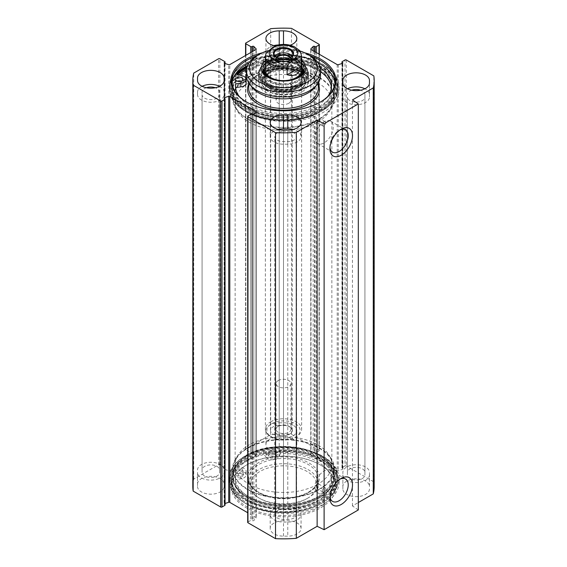<?xml version="1.0" encoding="UTF-8"?>
<svg xmlns="http://www.w3.org/2000/svg" width="567" height="567" viewBox="0 0 567 567"><rect width="100%" height="100%" fill="white"/><g stroke="black" fill="none" stroke-linecap="round" stroke-linejoin="round"><path stroke-width="0.43" stroke-dasharray="2.83 2.13" d="M279.226 422.798L283.5 422.798A13.303 7.676 180 0 1 296.803 430.473A13.303 7.676 180 0 1 283.5 438.156L279.226 438.156A13.303 7.676 180 0 1 265.923 430.473A13.303 7.676 180 0 1 279.226 422.798L279.226 436.866A13.303 7.676 0 0 0 265.923 444.542A13.303 7.676 0 0 0 279.226 452.218L283.5 452.218A13.303 7.676 0 0 0 296.803 444.542A13.303 7.676 0 0 0 283.5 436.866L279.226 436.866M197.529 469.965A13.303 7.676 180 0 1 210.832 462.282A13.303 7.676 180 0 1 224.128 469.965L224.128 472.431A13.303 7.676 180 0 1 210.832 480.107A13.303 7.676 180 0 1 197.529 472.431L197.529 486.5L197.529 472.431M224.128 469.965L224.128 484.034A13.303 7.676 0 0 0 210.832 476.351A13.303 7.676 0 0 0 197.529 484.034M197.529 486.5A13.303 7.676 0 0 0 210.832 494.176A13.303 7.676 0 0 0 224.128 486.5L224.128 484.034M224.128 486.5L224.128 472.431M369.471 486.5L369.471 472.431L369.471 486.5A13.303 7.676 0 0 0 356.168 478.817A13.303 7.676 0 0 0 342.872 486.5L342.872 472.431A13.303 7.676 180 0 1 356.168 464.749A13.303 7.676 180 0 1 369.471 472.431M369.471 474.898A13.303 7.676 180 0 1 356.168 482.581A13.303 7.676 180 0 1 342.872 474.898L342.872 472.431M342.872 474.898L342.872 488.967A13.303 7.676 0 0 0 356.168 496.642A13.303 7.676 0 0 0 369.471 488.967M342.872 486.5L342.872 488.967M283.5 520.775A13.303 7.676 0 0 0 270.197 528.458A13.303 7.676 0 0 0 283.5 536.134L287.774 536.134A13.303 7.676 0 0 0 301.077 528.458A13.303 7.676 0 0 0 287.774 520.775L283.5 520.775L283.5 506.707L287.774 506.707A13.303 7.676 180 0 1 301.077 514.389A13.303 7.676 180 0 1 287.774 522.065L283.5 522.065A13.303 7.676 180 0 1 270.197 514.389A13.303 7.676 180 0 1 283.5 506.707M319.037 54.127L319.037 450.992A0.907 0.524 0 0 0 319.299 450.616A0.907 0.524 0 0 0 319.037 450.248L291.488 434.35A90.685 52.355 0 0 0 270.679 434.669L245.83 449.014A0.907 0.524 0 0 0 245.561 449.383A0.907 0.524 0 0 0 245.83 449.759L250.742 452.594A0.907 0.524 0 0 0 252.024 452.594L252.407 452.374A0.907 0.524 180 0 1 253.839 452.494L256.128 454.869A0.907 0.524 180 0 1 256.241 455.124A0.907 0.524 180 0 1 255.979 455.492L229.798 470.61A0.907 0.524 180 0 1 228.721 470.695L224.596 469.377A0.907 0.524 180 0 1 224.128 468.916A0.907 0.524 180 0 1 224.397 468.548L224.773 468.328A0.907 0.524 0 0 0 225.042 467.959A0.907 0.524 0 0 0 224.773 467.591L219.861 464.749A0.907 0.524 0 0 0 218.578 464.749L193.73 479.094A90.685 52.355 0 0 0 192.815 486.5M319.037 450.992L316.258 452.594A0.907 0.524 180 0 1 314.976 452.594L314.593 452.374A0.907 0.524 0 0 0 313.161 452.494L310.872 454.869A0.907 0.524 0 0 0 310.759 455.124A0.907 0.524 0 0 0 311.021 455.492L337.202 470.61A0.907 0.524 0 0 0 338.279 470.695L342.404 469.377A0.907 0.524 0 0 0 342.872 468.916A0.907 0.524 0 0 0 342.603 468.548L342.227 468.328A0.907 0.524 180 0 1 341.958 467.959A0.907 0.524 180 0 1 342.227 467.591L345.005 465.982L345.005 59.989M374.185 486.5A90.685 52.355 0 0 0 373.83 481.886L346.288 465.982A0.907 0.524 0 0 0 345.005 465.982M358.309 509.946L352.454 505.92L358.309 502.539M247.963 116.008L247.963 522.009A0.907 0.524 0 0 0 247.701 522.377M247.963 522.009L250.742 520.407A0.907 0.524 180 0 1 252.024 520.407L252.407 520.619A0.907 0.524 0 0 0 253.839 520.506L256.128 518.125A0.907 0.524 0 0 0 256.241 517.869A0.907 0.524 0 0 0 255.979 517.501L247.701 512.724M225.042 503.482L224.596 503.624A0.907 0.524 0 0 0 224.128 504.077A0.907 0.524 0 0 0 224.397 504.453L224.773 504.673A0.907 0.524 180 0 1 225.042 505.041M246.418 465.089A52.447 30.278 180 0 1 320.582 465.089A52.447 30.278 180 0 1 320.582 507.912A52.447 30.278 180 0 1 246.418 507.912A52.447 30.278 180 0 1 246.418 465.089L247.056 464.72A51.54 29.753 0 0 0 231.96 485.756A51.54 29.753 0 0 0 283.5 515.516A51.54 29.753 0 0 0 335.04 485.756A51.54 29.753 0 0 0 319.944 464.72A51.54 29.753 0 0 0 247.056 464.72L246.418 465.089M202.114 86.304A13.303 7.676 0 0 0 197.529 92.102L197.529 94.569A13.303 7.676 0 0 0 210.832 102.251A13.303 7.676 0 0 0 224.128 94.569L224.128 78.033M197.529 92.102L197.529 94.569M224.128 80.5L224.128 94.569M290.084 45.218A13.303 7.676 180 0 1 283.5 46.225L279.226 46.225A13.303 7.676 180 0 1 275.371 45.892M273.889 45.58A13.303 7.676 0 0 0 265.923 52.611A13.303 7.676 0 0 0 279.226 60.293L283.5 60.293A13.303 7.676 0 0 0 296.803 52.611A13.303 7.676 0 0 0 283.5 44.935L279.226 44.935A13.303 7.676 0 0 0 278.043 44.963M278.163 129.489A13.303 7.676 0 0 0 270.197 136.527A13.303 7.676 0 0 0 283.5 144.202L287.774 144.202A13.303 7.676 0 0 0 301.077 136.527A13.303 7.676 0 0 0 293.111 129.489M342.872 82.966L342.872 97.035L342.872 82.966M369.471 80.5L369.471 94.569A13.303 7.676 0 0 0 364.886 88.771M347.458 88.771A13.303 7.676 0 0 0 342.872 94.569M342.872 97.035A13.303 7.676 0 0 0 356.168 104.718A13.303 7.676 0 0 0 369.471 97.035L369.471 94.569M369.471 97.035L369.471 82.966M304.685 52.802A52.447 30.278 0 0 0 262.315 52.802M247.056 461.014A51.54 29.753 180 0 1 303.225 454.564A51.54 29.753 180 0 1 335.04 482.056A51.54 29.753 180 0 1 319.944 503.099A51.54 29.753 180 0 1 247.056 503.099A51.54 29.753 180 0 1 231.96 482.056A51.54 29.753 180 0 1 247.056 461.014M256.901 55.757A51.54 29.753 180 0 1 310.099 55.757M320.263 102.095A51.54 29.753 180 0 1 319.944 102.28A51.54 29.753 180 0 1 247.056 102.28A51.54 29.753 180 0 1 246.737 102.095M232.059 83.094A51.54 29.753 0 0 0 231.96 84.944A51.54 29.753 0 0 0 283.5 114.697A51.54 29.753 0 0 0 335.04 84.944A51.54 29.753 0 0 0 334.941 83.094M317.974 62.824A51.54 29.753 0 0 0 249.026 62.824M322.403 490.944A2.417 1.396 -60 0 1 324.331 487.868A2.417 1.396 -60 0 1 325.316 487.861A2.417 1.396 -60 0 1 325.316 490.653A2.417 1.396 -60 0 1 322.899 492.05A2.417 1.396 -60 0 1 322.403 490.944M317.917 484.168L317.095 484.813L316.485 486.578L317.584 488.981L319.072 484.253L317.917 484.168A48.365 27.925 180 0 0 331.865 464.55L331.865 102.45A48.365 27.925 0 0 0 302.005 76.651A48.365 27.925 0 0 0 249.303 82.704A48.365 27.925 0 0 0 235.135 102.45A48.365 27.925 0 0 0 236.949 110.026A48.365 27.925 0 0 0 317.477 122.323L319.625 120.317L320.001 118.772L316.655 122.429L317.477 122.323M322.403 124.924A2.417 1.396 -60 0 1 323.459 122.493A2.417 1.396 -60 0 1 325.316 121.841A2.417 1.396 -60 0 1 325.727 123.641A2.417 1.396 -60 0 1 324.331 125.768A2.417 1.396 -60 0 1 322.899 126.03A2.417 1.396 -60 0 1 322.403 124.924M247.914 448.185A50.328 29.059 180 0 1 331.936 460.843A50.328 29.059 180 0 1 283.5 497.783A50.328 29.059 180 0 1 235.064 460.843A50.328 29.059 180 0 1 247.914 448.185M317.477 484.424A48.365 27.925 180 0 1 264.846 490.313A48.365 27.925 180 0 1 235.135 464.55A48.365 27.925 180 0 1 236.949 456.974A48.365 27.925 180 0 1 249.303 444.804A48.365 27.925 180 0 1 330.051 456.974A48.365 27.925 180 0 1 331.865 464.55M247.914 77.722A50.328 29.059 180 0 1 308.951 73.2A50.328 29.059 180 0 1 331.936 106.157A50.328 29.059 180 0 1 283.5 127.327A50.328 29.059 180 0 1 235.064 106.157A50.328 29.059 180 0 1 247.914 77.722M317.917 122.068A48.365 27.925 0 0 0 330.051 110.026A48.365 27.925 0 0 0 331.865 102.45M246.631 460.276A52.143 30.101 0 0 0 246.631 502.851A52.143 30.101 0 0 0 320.369 502.851A52.143 30.101 0 0 0 320.369 460.276A52.143 30.101 0 0 0 246.631 460.276M246.418 456.201A52.447 30.278 180 0 1 320.582 456.201A52.447 30.278 180 0 1 320.582 499.024A52.447 30.278 180 0 1 246.418 499.024A52.447 30.278 180 0 1 246.418 456.201L247.481 455.584A50.931 29.406 0 0 0 232.569 476.379A50.931 29.406 0 0 0 283.5 505.785A50.931 29.406 0 0 0 334.431 476.379A50.931 29.406 0 0 0 319.519 455.584A50.931 29.406 0 0 0 247.481 455.584L246.418 456.201M247.481 447.937A50.931 29.406 180 0 1 302.991 441.558A50.931 29.406 180 0 1 334.431 468.732A50.931 29.406 180 0 1 283.5 498.138A50.931 29.406 180 0 1 232.569 468.732A50.931 29.406 180 0 1 247.481 447.937M247.481 69.826A50.931 29.406 180 0 1 302.991 63.454A50.931 29.406 180 0 1 334.431 90.621A50.931 29.406 180 0 1 319.519 111.415A50.931 29.406 180 0 1 247.481 111.415A50.931 29.406 180 0 1 232.569 90.621A50.931 29.406 180 0 1 247.481 69.826M237.708 74.631A52.447 30.278 0 0 0 246.418 110.799A52.447 30.278 0 0 0 320.582 110.799A52.447 30.278 0 0 0 320.78 68.09A52.447 30.278 0 0 0 246.808 67.749M247.481 77.481A50.931 29.406 180 0 1 302.991 71.102A50.931 29.406 180 0 1 334.431 98.268A50.931 29.406 180 0 1 283.5 127.674A50.931 29.406 180 0 1 232.569 98.268A50.931 29.406 180 0 1 247.481 77.481M320.157 64.028A52.143 30.101 180 0 1 320.369 64.149A52.143 30.101 180 0 1 320.369 106.724A52.143 30.101 180 0 1 246.631 106.724A52.143 30.101 180 0 1 246.631 64.149A52.143 30.101 180 0 1 246.843 64.028M248.998 62.866A52.143 30.101 180 0 1 318.002 62.866M246.631 64.149L247.056 63.901L246.631 64.149M329.973 147.392A12.949 7.477 -60 0 1 329.916 146.251A12.949 7.477 -60 0 1 339.073 130.396A12.949 7.477 -60 0 1 340.087 129.878M329.916 146.251L329.916 148.724M314.954 137.618A12.949 7.477 120 0 0 317.64 143.543A12.949 7.477 120 0 0 330.582 136.066A12.949 7.477 120 0 0 330.582 121.118A12.949 7.477 120 0 0 320.61 124.584A12.949 7.477 120 0 0 314.954 137.618M329.973 496.621A12.949 7.477 -60 0 1 329.916 495.487A12.949 7.477 -60 0 1 339.073 479.632A12.949 7.477 -60 0 1 340.087 479.108M329.916 495.487L329.916 497.954M314.954 486.847A12.949 7.477 120 0 0 317.64 492.773A12.949 7.477 120 0 0 330.582 485.302A12.949 7.477 120 0 0 330.582 470.348A12.949 7.477 120 0 0 320.61 473.821A12.949 7.477 120 0 0 314.954 486.847M279.226 425.413L283.5 425.413A8.767 5.06 180 0 1 292.267 430.473A8.767 5.06 180 0 1 283.5 435.534L279.226 435.534A8.767 5.06 180 0 1 270.459 430.473A8.767 5.06 180 0 1 279.226 425.413L279.226 47.55A8.767 5.06 0 0 0 270.459 52.611A8.767 5.06 0 0 0 279.226 57.671L283.5 57.671A8.767 5.06 0 0 0 292.267 52.611A8.767 5.06 0 0 0 283.5 47.55L279.226 47.55M202.065 472.431L202.065 469.965A8.767 5.06 180 0 1 210.832 464.905A8.767 5.06 180 0 1 219.592 469.965L219.592 472.431A8.767 5.06 180 0 1 210.832 477.492A8.767 5.06 180 0 1 202.065 472.431L202.065 94.569A8.767 5.06 0 0 0 210.832 99.629A8.767 5.06 0 0 0 219.592 94.569L219.592 92.102A8.767 5.06 0 0 0 215.269 87.736M364.935 472.431L364.935 474.898A8.767 5.06 180 0 1 356.168 479.958A8.767 5.06 180 0 1 347.408 474.898L347.408 472.431A8.767 5.06 180 0 1 356.168 467.371A8.767 5.06 180 0 1 364.935 472.431L364.935 94.569A8.767 5.06 0 0 0 360.612 90.21M283.5 509.329L287.774 509.329A8.767 5.06 180 0 1 296.541 514.389A8.767 5.06 180 0 1 287.774 519.45L283.5 519.45A8.767 5.06 180 0 1 274.733 514.389A8.767 5.06 180 0 1 283.5 509.329L283.5 131.466A8.767 5.06 0 0 0 274.733 136.527A8.767 5.06 0 0 0 283.5 141.587L287.774 141.587A8.767 5.06 0 0 0 296.541 136.527A8.767 5.06 0 0 0 287.774 131.466L283.5 131.466M219.592 472.431L219.592 94.569M219.592 469.965L219.592 92.102M347.408 472.431L347.408 97.035A8.767 5.06 0 0 0 356.168 102.095A8.767 5.06 0 0 0 364.935 97.035L364.935 94.569M347.408 474.898L347.408 97.035M351.731 90.21A8.767 5.06 0 0 0 347.408 94.569M224.128 92.102A13.303 7.676 0 0 0 219.542 86.304M206.388 87.736A8.767 5.06 0 0 0 202.065 92.102L202.065 94.569M202.065 469.965L202.065 92.102M364.935 474.898L364.935 97.035M291.488 434.35L291.488 28.35M373.83 481.886L373.83 75.886M352.454 505.92L352.454 99.92M193.73 479.094L193.73 73.1M270.679 434.669L270.679 28.676M278.248 426.207L278.248 426.207A7.435 4.288 0 0 0 276.065 429.24A7.435 4.288 0 0 0 283.5 433.528A7.435 4.288 0 0 0 290.935 429.24A7.435 4.288 0 0 0 288.752 426.207A7.435 4.288 0 0 0 278.248 426.207L277.178 426.823A8.944 5.16 180 0 1 289.822 426.823A8.944 5.16 180 0 1 289.822 434.124A8.944 5.16 180 0 1 277.178 434.124A8.944 5.16 180 0 1 277.178 426.823L278.248 426.207M278.248 380.549A7.435 4.288 180 0 1 286.342 379.614A7.435 4.288 180 0 1 290.935 383.583A7.435 4.288 180 0 1 283.5 387.871A7.435 4.288 180 0 1 276.065 383.583A7.435 4.288 180 0 1 278.248 380.549M271.742 423.684A16.627 9.596 180 0 1 295.258 423.684A16.627 9.596 180 0 1 295.258 437.263A16.627 9.596 180 0 1 271.742 437.263A16.627 9.596 180 0 1 271.742 423.684M274.875 56.069A9.448 5.45 0 0 0 274.052 58.288A9.448 5.45 0 0 0 276.824 62.143A9.448 5.45 0 0 0 290.176 62.143L290.176 62.143A9.448 5.45 0 0 0 292.948 58.288A9.448 5.45 0 0 0 292.125 56.069M290.58 57.458A7.938 4.579 180 0 1 289.113 62.76L290.176 62.143L289.113 62.76A7.938 4.579 180 0 1 277.887 62.76A7.938 4.579 180 0 1 276.42 57.458M290.389 57.579A9.448 5.45 180 0 1 290.176 57.699A9.448 5.45 180 0 1 276.824 57.699A9.448 5.45 180 0 1 276.611 57.579M290.176 57.699L290.609 57.458L290.176 57.699M276.795 57.671A7.435 4.288 0 0 0 276.065 59.521A7.435 4.288 0 0 0 280.658 63.49A7.435 4.288 0 0 0 288.752 62.554A7.435 4.288 0 0 0 290.935 59.521A7.435 4.288 0 0 0 290.205 57.671M265.937 53.44L265.725 62.384L279.9 54.198L279.9 46.296L277.632 45.048M265.725 62.384L279.9 54.198M270.679 421.834A18.137 10.468 180 0 1 290.439 419.566A18.137 10.468 180 0 1 301.637 429.24A18.137 10.468 180 0 1 296.321 436.647A18.137 10.468 180 0 1 270.679 436.647A18.137 10.468 180 0 1 265.363 429.24A18.137 10.468 180 0 1 270.679 421.834M288.752 103.279A7.435 4.288 0 0 0 290.935 100.246A7.435 4.288 0 0 0 283.5 95.958A7.435 4.288 0 0 0 276.065 100.246A7.435 4.288 0 0 0 280.658 104.208A7.435 4.288 0 0 0 288.752 103.279M270.147 87.283A18.881 10.901 0 0 0 296.3 87.587A18.881 10.901 0 0 0 297.881 72.512A18.881 10.901 0 0 0 269.119 72.512A18.881 10.901 0 0 0 270.147 87.283M267.036 74.525A18.137 10.468 0 0 0 265.795 81.173A18.137 10.468 0 0 0 270.679 86.312A18.137 10.468 0 0 0 288.575 88.962A18.137 10.468 0 0 0 301.205 81.173A18.137 10.468 0 0 0 297.314 72.129A18.137 10.468 0 0 0 269.686 72.129L269.119 72.512M270.098 84.469A18.952 10.943 0 0 0 288.809 87.233A18.952 10.943 0 0 0 302.005 79.096A18.952 10.943 0 0 0 302.452 76.729A18.952 10.943 0 0 0 283.5 65.786A18.952 10.943 0 0 0 264.548 76.729A18.952 10.943 0 0 0 264.995 79.096A18.952 10.943 0 0 0 270.098 84.469M270.098 80.542A18.952 10.943 0 0 0 290.751 82.917A18.952 10.943 0 0 0 302.452 72.81A18.952 10.943 0 0 0 302.154 70.882A18.952 10.943 0 0 0 283.5 61.867A18.952 10.943 0 0 0 264.846 70.882A18.952 10.943 0 0 0 264.548 72.81A18.952 10.943 0 0 0 270.098 80.542M302.154 70.882L301.353 68.288A18.137 10.468 0 0 0 283.5 59.663A18.137 10.468 0 0 0 265.647 68.288L264.846 70.882M273.018 79.472A19.2 11.085 0 0 0 293.982 79.472M301.637 66.537A19.2 11.085 0 0 0 283.5 59.096A19.2 11.085 0 0 0 265.363 66.537M302.395 68.21A20.703 11.957 0 0 0 268.857 64.645A20.703 11.957 0 0 0 264.605 68.21M263.045 71.244A20.703 11.957 0 0 0 262.797 73.1A20.703 11.957 0 0 0 283.5 85.05A20.703 11.957 0 0 0 304.203 73.1A20.703 11.957 0 0 0 303.955 71.244M320.525 75.567A37.025 21.376 0 0 0 297.668 55.814A37.025 21.376 0 0 0 257.319 60.449A37.025 21.376 0 0 0 246.475 75.567M315.231 86.964A34.764 20.072 0 0 0 318.264 78.77A34.764 20.072 0 0 0 296.803 60.23A34.764 20.072 0 0 0 258.921 64.581A34.764 20.072 0 0 0 248.736 78.77A34.764 20.072 0 0 0 251.769 86.964M320.525 71.697A48.06 27.748 0 0 0 280.289 61.697L279.141 64.737A6.804 3.926 180 0 1 273.166 67.806A6.804 3.926 180 0 1 266.263 65.474L263.832 62.264A50.931 29.406 0 0 0 247.481 68.593A50.931 29.406 0 0 0 246.56 69.139M239.097 74.979A50.931 29.406 0 0 0 236.517 78.033L242.081 79.437A6.804 3.926 180 0 1 246.149 83.03M235.546 87.538A48.06 27.748 0 0 0 235.44 89.388A48.06 27.748 0 0 0 283.5 117.135A48.06 27.748 0 0 0 331.56 89.388A48.06 27.748 0 0 0 331.454 87.538M247.481 70.691A50.931 29.406 0 0 0 232.569 91.485A50.931 29.406 0 0 0 283.5 120.891A50.931 29.406 0 0 0 334.431 91.485A50.931 29.406 0 0 0 302.991 64.319A50.931 29.406 0 0 0 247.481 70.691M236.517 78.033A50.931 29.406 0 0 0 232.569 89.388A50.931 29.406 0 0 0 283.5 118.794A50.931 29.406 0 0 0 334.431 89.388A50.931 29.406 0 0 0 263.832 62.264L263.464 61.775A53.957 31.15 180 0 1 339.059 90.309A53.957 31.15 180 0 1 285.102 121.466A53.957 31.15 180 0 1 231.145 90.309A53.957 31.15 180 0 1 235.674 77.821L236.517 78.033M309.681 55.509A37.025 21.376 0 0 0 257.319 55.509M267.879 50.718A34.006 19.632 180 0 1 299.631 50.874M265.363 63.624A20.703 11.957 180 0 1 268.857 60.945A20.703 11.957 180 0 1 301.637 63.624M298.66 77.537A20.703 11.957 180 0 1 298.143 77.849A20.703 11.957 180 0 1 268.857 77.849A20.703 11.957 180 0 1 268.34 77.537M301.637 60.754A22.219 12.828 0 0 0 267.787 59.088A22.219 12.828 0 0 0 265.363 60.754M237.353 81.18A3.778 2.183 0 0 0 235.574 83.03A3.778 2.183 0 0 0 236.68 84.575A3.778 2.183 0 0 0 240.798 85.05A3.778 2.183 0 0 0 243.13 83.03A3.778 2.183 0 0 0 242.024 81.492A3.778 2.183 0 0 0 241.351 81.18M275.165 62.356A3.778 2.183 0 0 0 271.047 61.881A3.778 2.183 0 0 0 268.715 63.894A3.778 2.183 0 0 0 269.821 65.439A3.778 2.183 0 0 0 273.939 65.914A3.778 2.183 0 0 0 276.278 63.894A3.778 2.183 0 0 0 275.165 62.356M320.192 67.764A48.06 27.748 0 0 0 280.289 57.997L279.141 61.038A6.804 3.926 180 0 1 273.166 64.099A6.804 3.926 180 0 1 266.263 61.768L263.464 58.075A53.957 31.15 180 0 1 339.059 86.609A53.957 31.15 180 0 1 285.102 117.759A53.957 31.15 180 0 1 231.145 86.609A53.957 31.15 180 0 1 234.164 76.339M239.203 96.454A48.06 27.748 0 0 0 283.5 113.435A48.06 27.748 0 0 0 327.797 96.454M269.821 61.739A3.778 2.183 180 0 1 268.715 60.194A3.778 2.183 180 0 1 272.493 58.011A3.778 2.183 180 0 1 276.278 60.194A3.778 2.183 180 0 1 273.939 62.207A3.778 2.183 180 0 1 269.821 61.739M235.674 77.821L235.674 74.114M263.464 61.775L263.464 58.075M280.289 61.697L280.289 57.997M298.462 70.74A21.156 12.219 180 0 1 304.656 79.38A21.156 12.219 180 0 1 291.594 90.663A21.156 12.219 180 0 1 268.538 88.02A21.156 12.219 180 0 1 262.344 79.38A21.156 12.219 180 0 1 268.538 70.74A21.156 12.219 180 0 1 298.462 70.74M268.538 74.086A21.156 12.219 180 0 1 291.594 71.435A21.156 12.219 180 0 1 304.656 82.725A21.156 12.219 180 0 1 298.462 91.358A21.156 12.219 180 0 1 268.538 91.358A21.156 12.219 180 0 1 262.344 82.725A21.156 12.219 180 0 1 268.538 74.086M269.233 87.701A20.178 11.652 0 0 0 302.75 82.959A20.178 11.652 0 0 0 283.5 67.813A20.178 11.652 0 0 0 264.25 82.959A20.178 11.652 0 0 0 269.233 87.701M265.866 62.916A24.941 14.395 0 0 0 258.559 73.1A24.941 14.395 0 0 0 283.5 87.495A24.941 14.395 0 0 0 308.441 73.1A24.941 14.395 0 0 0 293.04 59.797A24.941 14.395 0 0 0 265.866 62.916M266.483 82.917A24.062 13.892 0 0 0 306.74 76.694A24.062 13.892 0 0 0 277.27 59.677A24.062 13.892 0 0 0 266.483 82.917M265.866 72.052A24.941 14.395 0 0 0 258.559 82.229A24.941 14.395 0 0 0 283.5 96.624A24.941 14.395 0 0 0 308.441 82.229A24.941 14.395 0 0 0 293.04 68.926A24.941 14.395 0 0 0 265.866 72.052M268.113 73.341A21.766 12.566 0 0 0 268.113 91.117A21.766 12.566 0 0 0 298.887 91.117A21.766 12.566 0 0 0 298.887 73.341A21.766 12.566 0 0 0 268.113 73.341M266.058 85.837A24.664 14.239 0 0 0 292.941 88.927A24.664 14.239 0 0 0 308.165 75.772A24.664 14.239 0 0 0 308.15 75.241A24.664 14.239 0 0 0 283.5 61.527A24.664 14.239 0 0 0 258.85 75.241A24.664 14.239 0 0 0 258.835 75.772A24.664 14.239 0 0 0 266.058 85.837M265.866 90.188A24.941 14.395 0 0 0 293.465 93.208A24.941 14.395 0 0 0 308.42 79.472A24.941 14.395 0 0 0 283.5 65.609A24.941 14.395 0 0 0 258.58 79.472A24.941 14.395 0 0 0 265.866 90.188M267.163 89.31A23.098 13.339 0 0 0 293.259 91.967A23.098 13.339 0 0 0 306.513 78.721A23.098 13.339 0 0 0 283.5 66.537A23.098 13.339 0 0 0 260.487 78.721A23.098 13.339 0 0 0 267.163 89.31M307.009 498.591L307.009 498.591A33.247 19.2 0 0 0 307.009 471.446A33.247 19.2 0 0 0 259.991 471.446A33.247 19.2 0 0 0 259.991 498.591A33.247 19.2 0 0 0 307.009 498.591L308.079 497.975A34.764 20.072 180 0 1 258.921 497.975A34.764 20.072 180 0 1 248.736 483.786A34.764 20.072 180 0 1 283.5 463.714A34.764 20.072 180 0 1 318.264 483.786A34.764 20.072 180 0 1 308.079 497.975L307.009 498.591M280.289 453.628L279.141 456.669A6.804 3.926 180 0 1 273.166 459.738A6.804 3.926 180 0 1 266.263 457.399L266.263 453.699L264.073 450.808A50.328 29.059 0 0 0 237.07 466.4A50.328 29.059 0 0 0 247.914 498.159A50.328 29.059 0 0 0 319.086 498.159A50.328 29.059 0 0 0 325.295 461.425A50.328 29.059 0 0 0 264.073 450.808L263.464 450.007A53.957 31.15 180 0 1 339.059 478.541A53.957 31.15 180 0 1 285.102 509.69A53.957 31.15 180 0 1 231.145 478.541A53.957 31.15 180 0 1 235.674 466.046L242.081 467.662A6.804 3.926 0 0 1 246.149 471.262A6.804 3.926 0 0 1 240.805 475.096L235.546 475.763L235.546 479.462A48.06 27.748 0 0 0 235.44 481.319A48.06 27.748 0 0 0 283.5 509.067A48.06 27.748 0 0 0 331.56 481.319A48.06 27.748 0 0 0 280.289 453.628L280.289 449.929A48.06 27.748 180 0 1 331.56 477.612A48.06 27.748 180 0 1 283.5 505.36A48.06 27.748 180 0 1 235.44 477.612A48.06 27.748 180 0 1 235.546 475.763M242.024 473.424A3.778 2.183 0 0 0 237.906 472.949A3.778 2.183 0 0 0 235.574 474.962A3.778 2.183 0 0 0 236.68 476.507A3.778 2.183 0 0 0 240.798 476.982A3.778 2.183 0 0 0 243.13 474.962A3.778 2.183 0 0 0 242.024 473.424M236.68 472.8A3.778 2.183 180 0 1 235.574 471.262A3.778 2.183 180 0 1 239.352 469.079A3.778 2.183 180 0 1 243.13 471.262A3.778 2.183 180 0 1 240.798 473.275A3.778 2.183 180 0 1 236.68 472.8M275.165 454.287A3.778 2.183 0 0 0 271.047 453.813A3.778 2.183 0 0 0 268.715 455.825A3.778 2.183 0 0 0 269.821 457.371A3.778 2.183 0 0 0 273.939 457.845A3.778 2.183 0 0 0 276.278 455.825A3.778 2.183 0 0 0 275.165 454.287M269.821 453.664A3.778 2.183 180 0 1 268.715 452.126A3.778 2.183 180 0 1 272.493 449.943A3.778 2.183 180 0 1 276.278 452.126A3.778 2.183 180 0 1 273.939 454.139A3.778 2.183 180 0 1 269.821 453.664M266.263 457.399L263.464 453.706A53.957 31.15 180 0 1 339.059 482.241A53.957 31.15 180 0 1 285.102 513.39A53.957 31.15 180 0 1 231.145 482.241A53.957 31.15 180 0 1 235.674 469.745L242.081 471.368A6.804 3.926 180 0 1 246.149 474.962A6.804 3.926 180 0 1 240.805 478.796L235.546 479.462M266.263 453.699A6.804 3.926 0 0 0 273.166 456.031A6.804 3.926 0 0 0 279.141 452.962L280.289 449.929M263.464 453.706L263.464 450.007M235.674 469.745L235.674 466.046M319.519 496.805A50.931 29.406 0 0 0 334.431 476.011A50.931 29.406 0 0 0 319.519 455.216A50.931 29.406 0 0 0 247.481 455.216A50.931 29.406 0 0 0 232.569 476.011A50.931 29.406 0 0 0 264.009 503.177A50.931 29.406 0 0 0 319.519 496.805M319.086 496.061A50.328 29.059 180 0 1 247.914 496.061A50.328 29.059 180 0 1 247.914 454.968A50.328 29.059 180 0 1 319.086 454.968A50.328 29.059 180 0 1 319.086 496.061M319.519 497.911A50.931 29.406 180 0 1 247.481 497.911A50.931 29.406 180 0 1 232.569 477.123A50.931 29.406 180 0 1 263.839 449.992A50.931 29.406 180 0 1 334.431 477.123A50.931 29.406 180 0 1 319.519 497.911L319.086 498.159M283.5 436.866L283.5 422.798M283.5 452.218L283.5 438.156M279.226 438.156L279.226 452.218M283.5 536.134L283.5 522.065M287.774 506.707L287.774 520.775M287.774 522.065L287.774 536.134M283.5 44.432L283.5 44.935M283.5 46.225L283.5 60.293M279.226 60.293L279.226 46.225M283.5 130.134L283.5 144.202M287.774 144.202L287.774 130.134M255.979 455.492L255.979 49.499M229.798 470.61L229.798 64.61M245.667 459.724A53.504 30.887 180 0 1 335.182 473.565A53.504 30.887 180 0 1 269.651 511.399A53.504 30.887 180 0 1 245.667 459.724M245.667 455.769A53.504 30.887 180 0 1 335.182 469.618A53.504 30.887 180 0 1 269.651 507.451A53.504 30.887 180 0 1 245.667 455.769M247.084 66.757A53.504 30.887 180 0 1 334.112 79.373A53.504 30.887 180 0 1 278.766 120.154A53.504 30.887 180 0 1 236.73 74.383M245.667 63.596A53.504 30.887 180 0 1 335.182 77.445A53.504 30.887 180 0 1 269.651 115.271A53.504 30.887 180 0 1 245.667 63.596M245.242 63.844A54.106 31.242 180 0 1 304.203 57.069A54.106 31.242 180 0 1 337.606 85.929A54.106 31.242 180 0 1 283.5 117.171A54.106 31.242 180 0 1 229.394 85.929A54.106 31.242 180 0 1 245.242 63.844M247.531 65.559A54.106 31.242 180 0 1 305.648 60.393A54.106 31.242 180 0 1 337.606 88.891A54.106 31.242 180 0 1 283.5 120.133A54.106 31.242 180 0 1 229.394 88.891A54.106 31.242 180 0 1 234.646 75.461M235.014 75.021A54.106 31.242 180 0 1 235.801 74.149M245.242 456.017A54.106 31.242 180 0 1 304.203 449.248A54.106 31.242 180 0 1 337.606 478.109A54.106 31.242 180 0 1 283.5 509.343A54.106 31.242 180 0 1 229.394 478.109A54.106 31.242 180 0 1 245.242 456.017M245.242 458.979A54.106 31.242 180 0 1 304.203 452.211A54.106 31.242 180 0 1 337.606 481.071A54.106 31.242 180 0 1 283.5 512.306A54.106 31.242 180 0 1 229.394 481.071A54.106 31.242 180 0 1 245.242 458.979M279.226 435.534L279.226 57.671M283.5 435.534L283.5 57.671M283.5 519.45L283.5 141.587M287.774 519.45L287.774 141.587M283.5 425.413L283.5 47.55M287.774 509.329L287.774 131.466M319.037 450.248L319.037 44.254M346.288 59.989L346.288 465.982M342.227 61.59L342.227 467.591M311.021 49.499L311.021 455.492M337.202 64.61L337.202 470.61M310.872 49.386L310.872 454.869M313.161 50.732L313.161 452.494M314.593 51.562L314.593 452.374M314.976 51.781L314.976 452.594M316.258 52.518L316.258 452.594M342.227 63.433L342.227 468.328M342.603 63.291L342.603 468.548M342.404 63.376L342.404 469.377M338.279 64.702L338.279 470.695M255.979 112.287L255.979 517.501M224.596 98.566L224.596 503.624M224.397 98.452L224.397 504.453M224.773 98.672L224.773 504.673M250.742 114.406L250.742 520.407M252.024 114.406L252.024 520.407M252.407 114.626L252.407 520.619M253.839 114.506L253.839 520.506M256.128 112.131L256.128 518.125M218.578 464.749L218.578 58.748M219.861 464.749L219.861 58.748M224.773 467.591L224.773 61.59M224.773 468.328L224.773 63.433M224.397 468.548L224.397 63.291M224.596 469.377L224.596 63.376M228.721 470.695L228.721 64.702M256.128 454.869L256.128 49.386M253.839 452.494L253.839 50.732M252.407 452.374L252.407 51.562M252.024 452.594L252.024 51.781M250.742 452.594L250.742 52.518M245.83 449.759L245.83 55.36M245.83 449.014L245.83 43.021M265.363 56.558A18.137 10.468 180 0 1 265.725 54.482M279.9 46.296A18.137 10.468 180 0 1 301.637 56.558M263.527 72.541A19.98 11.531 0 0 0 269.375 80.875A19.98 11.531 0 0 0 291.289 83.342A19.98 11.531 0 0 0 303.473 72.541M303.168 70.684A19.98 11.531 0 0 0 283.5 61.186A19.98 11.531 0 0 0 263.832 70.684C265.406 63.199 283.117 58.5 294.443 63.192L299.39 65.815L303.168 70.684M263.116 71.492A20.575 11.879 0 0 0 268.956 81.492A20.575 11.879 0 0 0 292.643 83.739A20.575 11.879 0 0 0 303.884 71.492M302.502 68.543A20.575 11.879 0 0 0 283.5 61.222A20.575 11.879 0 0 0 264.498 68.543M258.921 74.206A34.764 20.072 0 0 0 248.736 88.402C248.793 83.278 252.102 78.735 258.672 74.759C268.262 69.571 279.524 67.82 292.466 69.507C299.681 70.641 305.663 72.831 310.418 76.077C315.628 79.812 318.243 83.916 318.264 88.402A34.764 20.072 0 0 0 296.803 69.854A34.764 20.072 0 0 0 258.921 74.206M318.264 84.051A35.969 20.766 0 0 0 292.841 69.33A35.969 20.766 0 0 0 258.063 74.702A35.969 20.766 0 0 0 248.736 84.051M242.081 79.437L242.081 75.737M266.263 65.474L266.263 61.768M279.141 64.737L279.141 61.038M266.058 83.661A24.664 14.239 0 0 0 292.941 86.744A24.664 14.239 0 0 0 308.165 73.59A24.664 14.239 0 0 0 283.5 59.351A24.664 14.239 0 0 0 258.835 73.59A24.664 14.239 0 0 0 266.058 83.661M268.574 86.29A21.107 12.183 0 0 0 303.636 81.329A21.107 12.183 0 0 0 283.5 65.489A21.107 12.183 0 0 0 263.364 81.329A21.107 12.183 0 0 0 268.574 86.29M267.376 87.176A22.8 13.161 0 0 0 293.132 89.799A22.8 13.161 0 0 0 306.215 76.722A22.8 13.161 0 0 0 283.5 64.702A22.8 13.161 0 0 0 260.785 76.722A22.8 13.161 0 0 0 267.376 87.176M240.805 478.796L240.805 475.096M242.081 471.368L242.081 467.662M279.141 456.669L279.141 452.962M308.937 492.298A35.969 20.766 0 0 0 292.813 457.555A35.969 20.766 0 0 0 248.757 482.992A35.969 20.766 0 0 0 308.937 492.298M308.079 492.794A34.764 20.072 0 0 0 318.264 478.598A34.764 20.072 0 0 0 283.5 458.533A34.764 20.072 0 0 0 248.736 478.598A34.764 20.072 0 0 0 270.197 497.146A34.764 20.072 0 0 0 308.079 492.794M296.803 444.542L296.803 430.473M270.197 528.458L270.197 514.389M296.803 38.542L296.803 52.611M270.197 122.458L270.197 136.527M319.944 464.72L320.582 465.089M231.96 482.056L231.96 485.756M335.04 482.056L335.04 485.756M319.944 102.28L320.582 101.911M247.056 102.28L246.418 101.911M231.96 81.244L231.96 84.944M335.04 81.244L335.04 84.944M325.316 487.861L319.072 484.253M322.899 492.05L317.584 488.981M325.316 121.841L320.001 118.772M322.899 126.03L316.655 122.429M236.949 456.974L235.064 460.843M330.051 456.974L331.936 460.843M330.051 110.026L331.936 106.157M236.949 110.026L235.064 106.157M319.944 503.099L320.369 502.851M247.056 503.099L246.631 502.851M319.519 455.584L320.582 456.201M232.569 468.732L232.569 476.379M334.431 468.732L334.431 476.379M319.519 111.415L320.582 110.799M247.481 111.415L246.418 110.799M232.569 90.621L232.569 98.268M334.431 90.621L334.431 98.268M319.944 63.901L320.369 64.149M337.606 85.929C339.973 58.805 276.363 43.709 245.369 63.568C234.965 69.734 229.642 77.183 229.394 85.929L229.394 88.891C228.841 104.824 251.521 119.127 278.468 120.254C308.951 122.401 338.442 106.993 337.606 88.891L337.606 85.929M337.606 478.109C339.973 450.978 276.363 435.881 245.369 455.74C234.965 461.907 229.642 469.363 229.394 478.109L229.394 481.071C228.841 497.004 251.521 511.299 278.468 512.426C308.951 514.581 338.442 499.166 337.606 481.071L337.606 478.109M339.073 130.396L341.206 129.163M317.64 143.543L332.602 152.183M330.582 121.118L345.544 129.758M339.073 479.632L341.206 478.399M317.64 492.773L332.602 501.412M330.582 470.348L345.544 478.987M265.923 444.542L265.923 430.473M301.077 528.458L301.077 514.389M270.459 430.473L270.459 52.611M274.733 514.389L274.733 136.527M265.923 38.542L265.923 52.611M301.077 122.458L301.077 136.527M319.299 54.276L319.299 450.616M310.759 455.124L310.759 49.131M341.958 467.959L341.958 63.518M342.872 468.916L342.872 62.923M224.128 98.084L224.128 504.077M256.241 111.876L256.241 517.869M235.135 464.55L235.135 102.45M296.541 514.389L296.541 136.527M292.267 430.473L292.267 52.611M225.042 467.959L225.042 63.518M224.128 468.916L224.128 62.923M256.241 455.124L256.241 49.131M245.561 449.383L245.561 55.509M288.752 426.207L289.822 426.823M276.065 383.583L276.065 429.24M290.935 383.583L290.935 429.24M277.887 62.76L276.824 62.143M292.948 58.288L292.948 53.844M274.052 58.288L274.052 53.844M265.363 70.138L265.363 429.24M301.637 70.138L301.637 429.24M276.824 57.699L276.391 57.458M290.935 100.246L290.935 59.521M276.065 100.246L276.065 59.521M295.258 437.263L296.321 436.647M271.742 437.263L270.679 436.647M297.314 72.129L297.881 72.512M301.205 81.173L302.005 79.096M265.795 81.173L264.995 79.096M302.452 76.729L302.452 72.81M264.548 76.729L264.548 72.81M318.264 82.931L318.264 78.77M248.736 82.931L248.736 78.77M334.431 91.485L334.431 89.388M232.569 91.485L232.569 89.388M304.203 73.1L304.203 69.394M262.797 73.1L262.797 69.394M298.143 77.849L299.213 77.232M268.857 77.849L267.787 77.232M339.059 90.309L339.059 86.609M231.145 90.309L231.145 86.609M331.56 89.388L331.56 85.681M235.44 89.388L235.44 85.681M276.278 63.894L276.278 60.194M268.715 63.894L268.715 60.194M243.13 83.03L243.13 79.33M235.574 83.03L235.574 79.33M304.656 82.725L304.656 79.38M262.344 82.725L262.344 79.38M308.441 82.229L308.441 73.1M258.559 82.229L258.559 73.1M298.462 91.358L298.887 91.117M268.538 91.358L268.113 91.117M258.85 75.241L258.58 79.472M308.15 75.241L308.42 79.472M308.165 75.772L308.165 73.59C306.69 64.766 298.511 59.939 283.635 59.096C277.079 59.124 271.387 60.435 266.561 63.029C260.877 66.729 258.304 70.244 258.835 73.59L258.835 75.772M302.75 82.959L303.636 81.329C302.693 83.491 298.759 87.495 289.418 89.246C281.402 90.394 274.407 89.359 268.439 86.141L263.364 81.329L264.25 82.959M306.513 78.721L304.656 72.859L299.426 68.231C295.017 65.765 289.772 64.489 283.698 64.418C277.44 64.432 272.047 65.715 267.525 68.26C263.612 70.556 261.373 73.377 260.785 76.722L260.487 78.721M243.13 474.962L243.13 471.262M235.574 474.962L235.574 471.262M276.278 455.825L276.278 452.126M268.715 455.825L268.715 452.126M246.149 474.962L246.149 471.262M331.56 481.319L331.56 477.612M235.44 481.319L235.44 477.612M339.059 482.241L339.059 478.541M231.145 482.241L231.145 478.541M247.914 454.968L247.481 455.216M319.086 454.968L319.519 455.216M334.431 477.123L334.431 476.011M232.569 477.123L232.569 476.011M247.914 498.159L247.481 497.911M259.991 498.591L258.921 497.975M318.264 483.786L318.264 478.598C318.207 483.722 314.898 488.265 308.328 492.241C295.414 498.832 281.211 499.881 265.725 495.381C254.675 491.256 249.012 485.664 248.736 478.598L248.736 483.786"/><path stroke-width="0.85" d="M358.309 502.539L373.27 493.9A90.685 52.355 0 0 0 374.185 486.5L374.185 80.5A90.685 52.355 180 0 1 373.27 87.906L352.454 99.92L358.309 103.945L324.111 123.691L317.137 120.31L296.321 132.331A90.685 52.355 180 0 1 275.512 132.65L247.963 116.752A0.907 0.524 180 0 1 247.701 116.384A0.907 0.524 180 0 1 247.963 116.008L250.742 114.406A0.907 0.524 0 0 1 252.024 114.406L252.407 114.626A0.907 0.524 180 0 0 253.839 114.506L256.128 112.131A0.907 0.524 180 0 0 256.241 111.876A0.907 0.524 180 0 0 255.979 111.508L255.979 112.287M247.701 116.384L247.701 522.377A0.907 0.524 0 0 0 247.963 522.746L275.512 538.65A90.685 52.355 0 0 0 296.321 538.324L317.137 526.311L324.111 529.691L358.309 509.946L358.309 103.945M247.701 512.724L229.798 502.39A0.907 0.524 0 0 0 228.721 502.298L225.042 503.482M221.995 101.018L224.773 99.409A0.907 0.524 0 0 0 225.042 99.041L225.042 505.041A0.907 0.524 180 0 1 224.773 505.41L221.995 507.011L221.995 101.018A0.907 0.524 180 0 1 220.712 101.018L193.17 85.114A90.685 52.355 180 0 1 192.815 80.5A90.685 52.355 180 0 1 193.73 73.1L218.578 58.748A0.907 0.524 180 0 1 219.861 58.748L224.773 61.59A0.907 0.524 180 0 1 225.042 61.959A0.907 0.524 180 0 1 224.773 62.327L224.397 62.547A0.907 0.524 0 0 0 224.128 62.923A0.907 0.524 0 0 0 224.596 63.376L228.721 64.702A0.907 0.524 0 0 0 229.798 64.61L255.979 49.499A0.907 0.524 0 0 0 256.241 49.131A0.907 0.524 0 0 0 256.128 48.875L253.839 46.494A0.907 0.524 0 0 0 252.407 46.381L252.024 46.593A0.907 0.524 180 0 1 250.742 46.593L245.83 43.758A0.907 0.524 180 0 1 245.561 43.39A0.907 0.524 180 0 1 245.83 43.021L270.679 28.676A90.685 52.355 180 0 1 291.488 28.35L319.037 44.254A0.907 0.524 180 0 1 319.299 44.623A0.907 0.524 180 0 1 319.037 44.991L319.037 54.127M192.815 80.5L192.815 486.5A90.685 52.355 0 0 0 193.17 491.114L220.712 507.011A0.907 0.524 0 0 0 221.995 507.011M197.529 80.5L197.529 78.033A13.303 7.676 180 0 1 210.832 70.358A13.303 7.676 180 0 1 224.128 78.033L224.128 80.5A13.303 7.676 180 0 1 210.832 88.183A13.303 7.676 180 0 1 197.529 80.5L197.529 78.033M275.371 45.892A13.303 7.676 180 0 1 265.923 38.542A13.303 7.676 180 0 1 279.226 30.866L283.5 30.866A13.303 7.676 180 0 1 296.803 38.542A13.303 7.676 180 0 1 290.084 45.218M283.5 130.134A13.303 7.676 180 0 1 270.197 122.458A13.303 7.676 180 0 1 283.5 114.782L287.774 114.782A13.303 7.676 180 0 1 301.077 122.458A13.303 7.676 180 0 1 287.774 130.134L283.5 130.134M293.111 129.489A13.303 7.676 0 0 0 287.774 128.844L283.5 128.844A13.303 7.676 0 0 0 278.163 129.489M342.872 80.5L342.872 82.966L342.872 80.5A13.303 7.676 180 0 1 356.168 72.824A13.303 7.676 180 0 1 369.471 80.5L369.471 82.966A13.303 7.676 180 0 1 356.168 90.649A13.303 7.676 180 0 1 342.872 82.966M364.886 88.771A13.303 7.676 0 0 0 347.458 88.771M225.042 99.041A0.907 0.524 0 0 0 224.773 98.672L224.397 98.452A0.907 0.524 180 0 1 224.128 98.084A0.907 0.524 180 0 1 224.596 97.623L228.721 96.305A0.907 0.524 180 0 1 229.798 96.39L255.979 111.508M341.958 63.518L341.958 61.959A0.907 0.524 0 0 1 342.227 61.59L345.005 59.989A0.907 0.524 180 0 1 346.288 59.989L373.83 75.886A90.685 52.355 180 0 1 374.185 80.5M341.958 61.959A0.907 0.524 0 0 0 342.227 62.327L342.603 62.547A0.907 0.524 180 0 1 342.872 62.923A0.907 0.524 180 0 1 342.404 63.376L338.279 64.702A0.907 0.524 180 0 1 337.202 64.61L311.021 49.499A0.907 0.524 180 0 1 310.759 49.131A0.907 0.524 180 0 1 310.872 48.875L313.161 46.494A0.907 0.524 180 0 1 314.593 46.381L314.976 46.593A0.907 0.524 0 0 0 316.258 46.593L319.037 44.991M262.315 52.802A52.447 30.278 0 0 0 246.418 59.088A52.447 30.278 0 0 0 246.418 101.911A52.447 30.278 0 0 0 320.582 101.911A52.447 30.278 0 0 0 304.685 52.802M246.737 102.095A51.54 29.753 180 0 1 231.96 81.244A51.54 29.753 180 0 1 247.056 60.201A51.54 29.753 180 0 1 256.901 55.757M310.099 55.757A51.54 29.753 180 0 1 335.04 81.244A51.54 29.753 180 0 1 320.263 102.095M249.026 62.824A51.54 29.753 0 0 0 247.056 63.901L247.056 63.901A51.54 29.753 0 0 0 232.059 83.094M334.941 83.094A51.54 29.753 0 0 0 319.944 63.901A51.54 29.753 0 0 0 317.974 62.824M246.808 67.749A52.447 30.278 0 0 0 246.418 67.976A52.447 30.278 0 0 0 237.708 74.631M246.843 64.028A52.143 30.101 180 0 1 248.998 62.866M318.002 62.866A52.143 30.101 180 0 1 320.157 64.028M340.087 129.878A12.949 7.477 -60 0 1 345.544 129.758A12.949 7.477 -60 0 1 345.544 144.705A12.949 7.477 -60 0 1 332.602 152.183A12.949 7.477 -60 0 1 329.973 147.392M329.916 148.724A15.968 9.221 120 0 0 341.206 155.245A15.968 9.221 120 0 0 352.504 135.683A15.968 9.221 120 0 0 341.206 129.163A15.968 9.221 120 0 0 329.916 148.724M324.111 529.691L324.111 123.691M329.916 497.954A15.968 9.221 120 0 0 341.206 504.474A15.968 9.221 120 0 0 352.504 484.913A15.968 9.221 120 0 0 341.206 478.399A15.968 9.221 120 0 0 329.916 497.954M340.087 479.108A12.949 7.477 -60 0 1 345.544 478.987A12.949 7.477 -60 0 1 345.544 493.935A12.949 7.477 -60 0 1 332.602 501.412A12.949 7.477 -60 0 1 329.973 496.621M360.612 90.21A8.767 5.06 0 0 0 351.731 90.21M219.542 86.304A13.303 7.676 0 0 0 202.114 86.304M215.269 87.736A8.767 5.06 0 0 0 206.388 87.736M278.043 44.963A13.303 7.676 0 0 0 273.889 45.58M275.512 538.65L275.512 132.65M193.17 491.114L193.17 85.114M373.27 493.9L373.27 87.906M317.137 526.311L317.137 120.31M296.321 538.324L296.321 132.331M292.125 56.069A9.448 5.45 0 0 0 283.5 52.837A9.448 5.45 0 0 0 274.875 56.069M276.42 57.458A7.938 4.579 180 0 1 283.5 54.942A7.938 4.579 180 0 1 290.58 57.458M276.611 57.579A9.448 5.45 180 0 1 274.052 53.844A9.448 5.45 180 0 1 283.5 48.393A9.448 5.45 180 0 1 292.948 53.844A9.448 5.45 180 0 1 290.389 57.579M290.205 57.671A7.435 4.288 0 0 0 278.248 56.487A7.435 4.288 0 0 0 276.795 57.671M301.275 66.537C299.376 74.157 294.649 76.885 287.1 74.724L287.1 66.821C289.524 60.832 298.852 55.446 301.275 58.635L301.275 66.537L287.1 74.724M301.275 58.635A18.137 10.468 180 0 0 301.637 56.558C300.765 52.462 299.858 50.286 298.908 50.024L294.932 47.04C289.68 44.46 283.911 43.801 277.632 45.048L272.812 47.267L265.937 53.44L265.363 56.558L265.363 70.138M290.609 57.458L290.609 57.458A10.05 5.805 0 0 0 290.609 49.251A10.05 5.805 0 0 0 276.391 49.251A10.05 5.805 0 0 0 276.391 57.458A10.05 5.805 0 0 0 290.609 57.458M269.686 72.129A18.137 10.468 0 0 0 267.036 74.525M265.647 68.288A18.137 10.468 0 0 0 270.679 77.537A18.137 10.468 0 0 0 291.899 79.415A18.137 10.468 0 0 0 301.353 68.288M265.363 66.537A19.2 11.085 0 0 0 264.598 68.224A19.2 11.085 0 0 0 269.92 78.019A19.2 11.085 0 0 0 273.018 79.472M293.982 79.472A19.2 11.085 0 0 0 302.402 68.224A19.2 11.085 0 0 0 301.637 66.537M263.527 72.541A19.98 11.531 0 0 1 263.832 70.684L264.598 68.224A20.703 11.957 0 0 0 263.045 71.244M303.955 71.244A20.703 11.957 0 0 0 302.395 68.21L303.168 70.684A19.98 11.531 0 0 1 303.473 72.541M246.475 70.627L246.475 75.567A37.025 21.376 0 0 0 249.7 84.292A37.025 21.376 0 0 0 283.5 96.943A37.025 21.376 0 0 0 317.3 84.292A37.025 21.376 0 0 0 320.525 75.567L320.525 70.627A37.025 21.376 0 0 0 309.681 55.509L307.548 54.276A34.006 19.632 180 0 1 307.548 82.045A34.006 19.632 180 0 1 259.452 82.045A34.006 19.632 180 0 1 259.452 54.276L257.319 55.509A37.025 21.376 0 0 0 246.475 70.627A37.025 21.376 0 0 0 283.5 92.01A37.025 21.376 0 0 0 320.525 70.627M249.7 84.292L251.769 86.964A34.764 20.072 0 0 0 283.5 98.842A34.764 20.072 0 0 0 315.231 86.964L317.3 84.292M246.56 69.139A50.931 29.406 0 0 0 239.097 74.979M234.164 76.339A53.957 31.15 180 0 1 235.674 74.114L242.081 75.737A6.804 3.926 180 0 1 246.149 79.33L246.149 83.03A6.804 3.926 180 0 1 240.805 86.871L235.546 87.538L235.546 83.831A48.06 27.748 0 0 0 235.44 85.681A48.06 27.748 0 0 0 239.203 96.454M331.454 87.538A48.06 27.748 0 0 0 320.525 71.697M257.319 55.509L259.452 54.276A34.006 19.632 180 0 1 267.879 50.718M299.631 50.874A34.006 19.632 180 0 1 307.548 54.276M301.637 63.624A20.703 11.957 180 0 1 304.203 69.394A20.703 11.957 180 0 1 298.66 77.537M268.34 77.537A20.703 11.957 180 0 1 262.797 69.394A20.703 11.957 180 0 1 265.363 63.624M265.363 60.754A22.219 12.828 0 0 0 267.787 77.232A22.219 12.828 0 0 0 299.213 77.232A22.219 12.828 0 0 0 301.637 60.754M241.351 81.18A3.778 2.183 0 0 0 237.353 81.18M246.149 79.33A6.804 3.926 180 0 1 240.805 83.165L235.546 83.831M327.797 96.454A48.06 27.748 0 0 0 331.56 85.681A48.06 27.748 0 0 0 320.192 67.764M236.68 80.875A3.778 2.183 180 0 1 235.574 79.33A3.778 2.183 180 0 1 239.352 77.147A3.778 2.183 180 0 1 243.13 79.33A3.778 2.183 180 0 1 240.798 81.343A3.778 2.183 180 0 1 236.68 80.875M283.5 30.866L283.5 44.432M279.226 44.75L279.226 30.866M283.5 114.782L283.5 128.844M287.774 128.844L287.774 114.782M236.73 74.383A53.504 30.887 180 0 1 245.667 67.544A53.504 30.887 180 0 1 247.084 66.757M235.801 74.149A54.106 31.242 180 0 1 245.242 66.807A54.106 31.242 180 0 1 247.531 65.559M234.646 75.461A54.106 31.242 180 0 1 235.014 75.021M220.712 101.018L220.712 507.011M224.773 99.409L224.773 505.41M247.963 522.746L247.963 116.752M310.872 48.875L310.872 49.386M313.161 46.494L313.161 50.732M314.593 46.381L314.593 51.562M314.976 46.593L314.976 51.781M316.258 46.593L316.258 52.518M342.227 62.327L342.227 63.433M342.603 62.547L342.603 63.291M229.798 96.39L229.798 502.39M228.721 96.305L228.721 502.298M224.596 97.623L224.596 98.566M224.773 63.433L224.773 62.327M224.397 63.291L224.397 62.547M256.128 49.386L256.128 48.875M253.839 50.732L253.839 46.494M252.407 51.562L252.407 46.381M252.024 51.781L252.024 46.593M250.742 52.518L250.742 46.593M245.83 55.36L245.83 43.758M287.1 66.821A18.137 10.468 180 0 1 265.363 56.558M273.457 47.55A14.203 8.2 180 0 1 297.221 51.228A14.203 8.2 180 0 1 279.822 61.279A14.203 8.2 180 0 1 273.457 47.55M303.884 71.492A20.575 11.879 0 0 0 302.502 68.543M264.498 68.543A20.575 11.879 0 0 0 263.116 71.492M248.736 82.931L248.736 88.402A34.764 20.072 0 0 0 283.5 108.467A34.764 20.072 0 0 0 318.264 88.402L318.264 82.931M248.736 84.051A35.969 20.766 0 0 0 283.5 110.154A35.969 20.766 0 0 0 318.264 84.051M240.805 86.871L240.805 83.165M319.299 44.623L319.299 54.276M225.042 63.518L225.042 61.959M245.561 55.509L245.561 43.39M301.637 56.558L301.637 70.138"/></g></svg>
